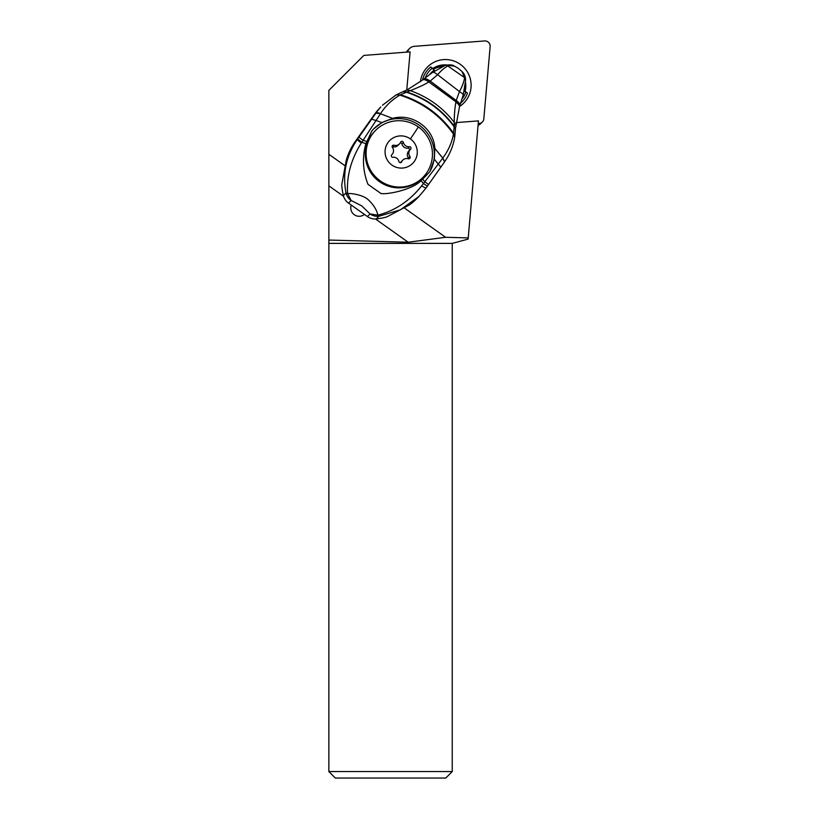 <?xml version="1.0" encoding="UTF-8"?>
<svg xmlns="http://www.w3.org/2000/svg" width="819" height="819" viewBox="0 0 819 819"><rect width="100%" height="100%" fill="white"/><g stroke="black" fill="none" stroke-linecap="round" stroke-linejoin="round"><path stroke-width="1.23" d="M344.594 165.479L328.859 154.279L328.859 90.387L363.831 55.416L410.104 51.863L406.756 90.07M375.45 218.97L408.179 242.229L445.597 237.285L404.729 208.231M445.597 237.285L468.222 237.909L478.46 120.895L455.876 122.625M328.859 154.279L328.859 240.059L408.179 242.229M328.859 240.059L328.859 243.376L452.242 243.376L468.11 239.117L468.222 237.909M442.608 66.687A20.567 20.342 45 0 0 433.527 69.185M452.242 243.376L452.242 771.57L445.761 778.05L335.329 778.05L328.859 771.57L328.859 243.376M328.859 185.841L343.601 196.325M351.259 205.067A8.344 8.251 45 0 0 364.394 214.404M328.859 771.57L452.242 771.57M375.686 130.293L374.887 131.101A33.354 32.995 45 0 0 379.453 181.654A33.354 32.995 45 0 0 422.061 178.266L422.86 177.467A33.354 32.995 -135 0 1 380.251 180.856A33.354 32.995 -135 0 1 375.686 130.293A33.354 32.995 -135 0 1 418.304 126.914A33.354 32.995 -135 0 1 422.86 177.467M391.932 165.08A16.196 16.011 -135 0 1 387.971 142.608A16.196 16.011 -135 0 1 410.401 138.902A16.196 16.011 -135 0 1 414.363 161.374A16.196 16.011 -135 0 1 391.932 165.08M400.624 142.199A5.446 5.385 -135 0 1 394.021 145.209A1.474 1.454 45 0 0 392.424 147.471A5.446 5.385 -135 0 1 391.789 154.719A1.474 1.454 45 0 0 392.966 157.268A5.446 5.385 -135 0 1 398.935 161.507A1.474 1.454 45 0 0 401.709 161.783A5.446 5.385 -135 0 1 408.312 158.773A1.474 1.454 45 0 0 409.92 156.511A5.446 5.385 -135 0 1 410.554 149.253A1.474 1.454 45 0 0 409.367 146.714A5.446 5.385 -135 0 1 403.398 142.475A1.474 1.454 45 0 0 400.624 142.199M392.127 146.621A1.474 1.454 -135 0 1 392.536 146.683A5.446 5.385 45 0 0 397.993 145.383L399.477 143.898M400.317 142.803A1.474 1.454 -135 0 1 401.924 143.949A5.446 5.385 45 0 0 407.893 148.198A1.474 1.454 -135 0 1 409.213 150.583M410.38 149.427L408.896 150.901A5.446 5.385 45 0 0 408.435 157.985A1.474 1.454 -135 0 1 408.732 158.845M402.856 160.074L401.382 161.558A5.446 5.385 45 0 0 400.532 162.653M465.509 79.115L464.516 77.59L447.727 65.909C444.277 67.936 440.909 70.874 437.633 74.724L459.439 91.554C462.285 86.445 463.984 81.88 464.527 77.866L465.571 80.528L463.206 95.147A11.19 2.201 -156 0 0 459.439 91.554L456.244 100.512A12.459 3.491 25.2 0 1 459.971 105.354A12.459 3.491 25.2 0 1 459.95 105.416M465.581 79.515L465.54 78.778C465.12 75.717 463.953 73.311 462.039 71.56L465.54 79.924M454.361 66.124L446.273 65.182C450.225 64.578 452.927 64.885 454.371 66.093M423.249 79.504L423.28 79.474C424.314 78.706 426.423 79.351 429.596 81.46L429.883 81.265A12.449 3.583 -135.7 0 0 423.556 79.238L423.812 79.023M432.606 72.41A11.056 2.447 46.4 0 1 432.678 72.359A11.056 2.447 46.4 0 1 437.633 74.724L430.18 81.061L456.244 100.512M463.134 95.301A11.19 2.201 -156 0 0 463.206 95.147L459.541 106.521A12.561 3.645 23.1 0 1 459.479 106.665M459.326 107.033A12.582 3.685 -157.3 0 0 459.439 106.808A12.582 3.685 -157.3 0 0 455.896 102.201C454.893 107.299 454.32 114.015 454.197 122.338L455.579 125.256M454.729 136.609L453.593 133.272C440.417 114.68 422.717 101.832 400.491 94.738L410.268 90.622C428.235 97.041 442.874 107.617 454.197 122.338L454.207 126.259L455.425 128.808M406.777 90.08L410.268 90.622C418.509 87.438 424.703 84.541 428.849 81.941L455.958 101.873A12.561 3.645 23.1 0 1 459.541 106.511L455.507 128.388M403.613 91.431L406.685 91.923C426.423 98.444 442.26 109.889 454.207 126.259L453.46 134.06C451.934 142.486 448.402 150.45 442.864 157.975L444.492 161.947L427.364 186.179L423.454 183.548L421.58 185.933C409.643 200.962 395.075 210.688 377.876 215.141L370.034 213.933A12.95 12.807 -135.4 0 0 378.859 216.277L400.256 209.879L418.826 196.601L425.87 188.278M375.921 113.135A33.518 0.829 -54.6 0 0 375.952 113.073A12.95 3.071 -144.9 0 1 380.548 113.657L375.921 113.135A12.95 3.041 35.1 0 1 380.497 113.728L361.281 143.069C351.044 159.347 346.478 176.177 347.573 193.571C351.873 193.11 363.196 195.137 367.926 199.457C373.362 204.443 376.679 209.674 377.876 215.141A12.95 2.416 -97.5 0 0 378.859 216.277L376.259 218.908A12.95 12.807 44.6 0 1 367.434 216.564L348.525 203.122A12.95 12.807 44.6 0 1 343.386 195.546A64.773 64.015 44.6 0 1 341.738 184.94L346.294 160.043A64.773 64.015 44.6 0 1 355.282 141.482L374.078 114.967A64.773 64.015 44.6 0 1 380.774 106.972L374.078 114.967M392.649 118.386L380.477 113.759L392.649 118.386C412.152 112.766 433.968 128.245 434.817 148.403L442.792 158.067L444.492 161.947M380.548 113.657C385.288 106.163 391.707 99.99 399.826 95.117L396.836 94.523M373.843 128.726A35.626 35.207 -135.4 0 1 429.832 171.714L434.346 159.295L434.817 148.403M392.588 118.407L381.92 122.584L373.659 128.911L371.939 130.774L365.898 143.673C362.1 157.34 362.786 170.884 367.946 184.285L380.937 193.489C386.824 194.799 412.315 189.895 421.017 180.661L422.655 179.197L424.805 181.767L423.454 183.548L421.017 180.661M434.828 148.474L442.772 158.098L424.805 181.767L428.552 184.5L425.911 188.227L427.364 186.179M434.346 159.295L438.206 164.076C440.12 165.95 440.878 167.127 440.509 167.608L444.604 161.783L442.864 157.975M396.058 94.943L382.524 105.201L396.283 94.809L399.826 95.117C422.276 102.283 440.151 115.264 453.46 134.06L454.606 137.408M405.999 92.178L403.009 91.677M429.596 81.46L429.146 81.757A12.531 3.624 45.5 0 0 422.983 79.73L422.737 79.945A12.551 3.624 -134 0 1 422.768 79.904L407.023 89.947L403.327 91.523M459.868 105.61A12.469 3.501 -155.2 0 0 459.93 105.467A12.469 3.501 -155.2 0 0 456.214 100.665L455.958 101.873L428.849 81.941A12.551 3.624 -134 0 0 422.768 79.904L422.983 79.73M459.828 105.743A12.5 3.511 24.2 0 0 456.132 101.003L430.18 81.061A12.418 3.563 44.4 0 0 423.843 78.993L423.556 79.238M376.259 218.908A64.773 64.015 44.6 0 0 386.763 216.953L409.439 204.934A64.773 64.015 44.6 0 0 417.199 198.259L419 196.427M361.281 143.069A12.95 0.85 -144.5 0 1 357.319 139.425C346.13 155.866 342.352 173.7 345.987 192.905A12.95 2.826 -11.3 0 0 347.573 193.571L351.126 200.491A12.95 12.807 -135.4 0 1 345.987 192.905L343.386 195.546M429.832 171.714L422.655 179.197M376.105 120.516L381.92 122.584M376.095 120.516L371.631 119.216A125.43 3.102 125.4 0 1 358.896 137.213L355.282 141.482M440.54 167.567L428.552 184.5M421.58 185.933L425.921 188.206L418.826 196.601M429.955 74.15A18.95 18.735 -135 0 1 430.845 73.515L434.295 70.065A18.95 18.735 -135 0 0 429.832 74.324M464.158 91.022L467.444 93.049A23.475 23.229 -135 0 1 460.841 102.979M422.491 80.139A23.475 23.229 -135 0 1 430.743 66.953L434.295 70.065M465.878 91.738A21.509 21.274 -135 0 1 462.233 98.679M425.296 77.785A21.509 21.274 -135 0 1 432.534 68.028M478.224 123.556L479.135 123.485A5.18 5.129 -135 0 0 483.824 118.847L490.141 46.591A5.18 5.129 -135 0 0 484.561 40.95L414.383 46.325A7.77 7.688 -135 0 0 409.561 48.536L407.76 50.348A7.77 7.688 45 0 0 406.419 52.15M407.565 52.058A7.77 7.688 -135 0 1 409.561 48.536M459.561 106.47A25.584 25.307 45 0 0 448.239 59.705A25.584 25.307 45 0 0 420.403 81.828M478.081 125.174A5.18 5.129 45 0 0 480.548 123.812L482.35 122.011M464.506 91.165A21.048 20.823 45 0 0 464.946 86.507M444.656 65.745A21.048 20.823 45 0 0 433.097 68.683M465.1 91.411A21.048 20.823 45 0 0 465.448 82.176M447.051 65.008A21.048 20.823 45 0 0 432.923 68.479M410.401 138.902A36.271 0.901 -54.6 0 0 418.304 126.914M392.536 146.683L394.021 145.209M401.924 143.949L403.398 142.475M407.893 148.198L409.367 146.714M408.435 157.985L409.92 156.511M400.941 162.551L401.709 161.783M454.197 126.443L455.415 128.941M403.102 91.636L406.111 92.127C426.105 98.679 442.127 110.268 454.187 126.863L455.405 129.412M375.901 113.155L371.631 119.216M348.525 203.122L351.126 200.491L361.773 205.897L370.034 213.933L367.434 216.564M357.749 138.81A12.95 0.645 -144.5 0 0 361.783 142.301L365.898 143.673M358.896 137.213L363.063 140.295L366.707 141.513M479.135 123.485L478.142 124.488M461.957 71.488C457.719 67.926 460.104 69.4 454.473 66.144M423.843 78.993L432.667 72.359L444.522 65.807M446.273 65.182L445.526 65.407M455.507 128.47L454.74 136.937C453.327 145.813 449.948 154.095 444.604 161.783M403.378 91.503L396.283 94.809"/></g></svg>

